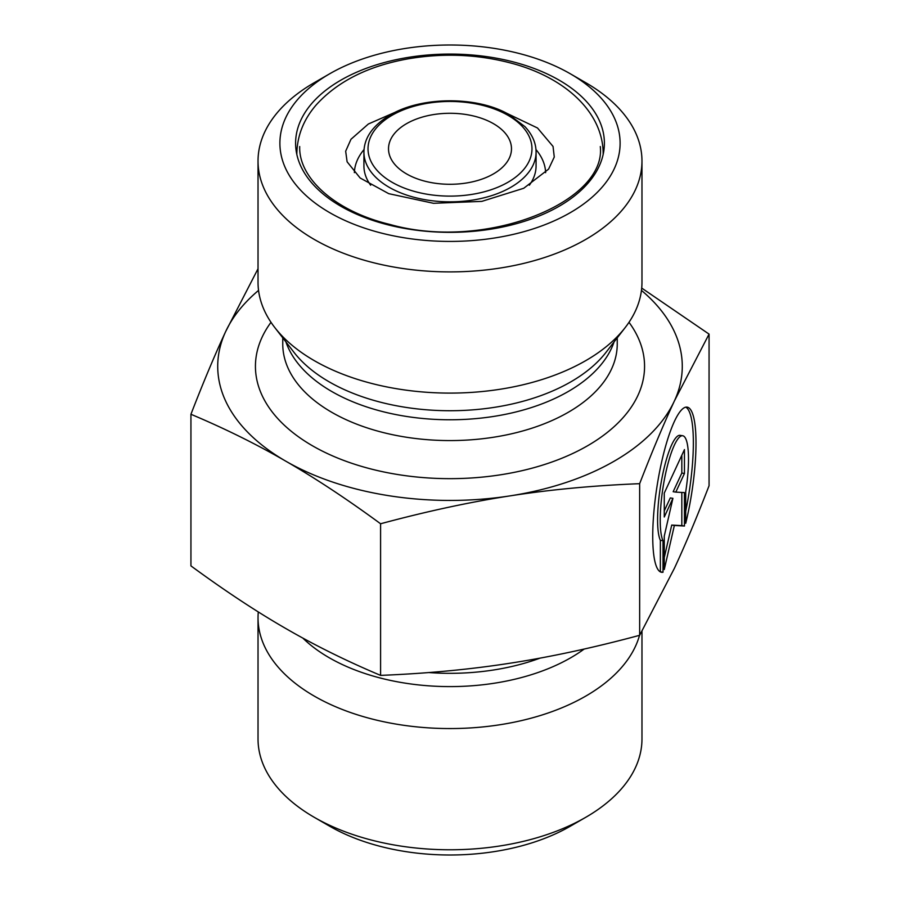 <?xml version="1.0" encoding="UTF-8"?>
<svg xmlns="http://www.w3.org/2000/svg" width="900" height="900" viewBox="0 0 900 900"><rect width="100%" height="100%" fill="white"/><g stroke="black" fill="none" stroke-linecap="round" stroke-linejoin="round"><path stroke-width="1.35" d="M663.008 572.243L660.364 571.837L660.364 540.304A54.608 11.543 -81.2 0 1 661.702 479.464A54.608 11.543 -81.2 0 1 680.062 435.341L682.706 435.746A54.608 11.543 98.8 0 0 664.335 479.869A54.608 11.543 98.8 0 0 663.008 540.72L663.008 572.243A83.565 17.662 -81.2 0 1 661.59 572.288A83.565 17.662 -81.2 0 1 656.91 487.012A83.565 17.662 -81.2 0 1 687.139 407.137A83.565 17.662 -81.2 0 1 685.721 523.305L685.721 491.782A54.608 11.543 98.8 0 0 682.706 435.746M685.721 511.166A83.565 17.662 98.8 0 0 685.778 407.16M663.008 540.72L660.364 540.304M664.268 516.983L664.268 493.099L684.45 449.595L684.45 473.479L675.799 492.12L684.45 492.593L684.45 526.028L674.359 525.476L664.268 569.531L664.268 536.085L672.919 498.341L664.268 516.983M664.268 510.885L670.275 497.936L672.919 498.341M664.268 557.595L671.715 525.071L681.817 525.623L681.817 492.446M674.359 525.476L671.715 525.071M684.45 526.028L681.817 525.623M675.799 492.12L673.166 491.715L681.817 473.074L681.817 455.287M684.45 473.479L681.817 473.074M641.7 288.067L709.065 334.114L674.359 401.04A232.279 134.1 0 0 0 641.452 290.396M639.653 483.683C593.516 485.539 550.339 489.6 510.12 495.866A232.279 134.1 0 0 0 674.359 401.04C663.581 424.215 652.016 451.766 639.653 483.683L639.653 635.299L674.359 568.384C685.136 545.197 696.712 517.646 709.065 485.73L709.065 334.114M510.12 495.866C469.89 502.043 426.713 511.346 380.588 523.766C346.815 498.983 315.202 478.114 285.761 461.16A232.279 134.1 0 0 0 510.12 495.866M285.761 461.16C256.309 444.116 224.708 428.479 190.935 414.27C203.287 382.354 214.864 354.803 225.641 331.616A232.279 134.1 0 0 0 285.761 461.16M258.548 290.396A232.279 134.1 0 0 0 225.641 331.616L258.03 268.74M190.935 414.27L190.935 565.886C224.708 590.67 256.309 611.539 285.761 628.492C315.202 645.536 346.815 661.163 380.588 675.383L380.588 523.766M380.588 675.383C426.713 673.526 469.89 669.465 510.12 663.199C550.339 657.023 593.516 647.719 639.653 635.299M314.257 817.312L329.715 826.234A170.111 98.212 0 0 0 570.285 826.234L585.742 817.312A191.97 110.835 180 0 1 314.257 817.312A191.97 110.835 180 0 1 258.03 738.945L258.03 617.726A191.97 110.835 180 0 1 258.3 611.933M641.97 631.26L641.97 738.945A191.97 110.835 180 0 1 585.742 817.312M639.529 635.332A191.97 110.835 180 0 1 585.742 696.105A191.97 110.835 180 0 1 376.537 720.124A191.97 110.835 180 0 1 258.03 617.726M406.519 123.683A61.481 35.494 0 0 0 388.519 148.792A61.481 35.494 0 0 0 450 184.286A61.481 35.494 0 0 0 511.481 148.792A61.481 35.494 0 0 0 473.524 115.987A61.481 35.494 0 0 0 406.519 123.683M329.715 212.659A170.111 98.212 180 0 1 329.715 73.766A170.111 98.212 180 0 1 570.285 73.766A170.111 98.212 180 0 1 570.285 212.659A170.111 98.212 180 0 1 329.715 212.659M329.715 73.766L314.257 82.688A191.97 110.835 0 0 0 258.03 161.055A191.97 110.835 0 0 0 314.257 239.434A191.97 110.835 0 0 0 585.742 239.434A191.97 110.835 0 0 0 641.97 161.055A191.97 110.835 0 0 0 585.742 82.688L570.285 73.766M258.03 161.055L258.03 282.274A191.97 110.835 0 0 0 274.759 327.51A191.97 110.835 0 0 0 585.742 360.641A191.97 110.835 0 0 0 625.241 327.51A191.97 110.835 0 0 0 641.97 282.274L641.97 161.055M540.146 658.102A167.243 96.559 180 0 1 428.771 672.548M302.805 638.066A170.899 98.663 0 0 0 570.847 657.697A170.899 98.663 0 0 0 584.168 649.046M392.029 115.324A81.979 47.329 180 0 1 529.189 136.541A81.979 47.329 180 0 1 428.782 194.501A81.979 47.329 180 0 1 392.029 115.324M363.926 152.134A86.074 49.691 0 0 0 450 201.836A86.074 49.691 0 0 0 536.074 152.134C536.051 143.1 532.339 134.595 524.914 126.619L508.343 114.176C476.674 95.974 420.795 96.424 389.981 115.121C372.825 125.449 364.14 137.79 363.926 152.134L363.926 165.971A86.074 49.691 180 0 0 370.642 185.22M536.074 152.134L536.074 165.971A86.074 49.691 180 0 1 529.358 185.209M340.83 80.179A154.395 89.134 0 0 0 410.04 229.309A154.395 89.134 0 0 0 599.13 120.139A154.395 89.134 0 0 0 340.83 80.179M364.027 149.58A95.647 55.215 0 0 0 354.375 172.643M545.625 172.654A95.647 55.215 0 0 0 535.972 149.58M285.941 341.955A167.243 96.559 0 0 0 401.366 415.598A167.243 96.559 0 0 0 568.26 391.5A167.243 96.559 0 0 0 614.059 341.955M625.241 327.51L606.004 352.35A170.899 98.663 180 0 1 570.847 381.836A170.899 98.663 180 0 1 293.996 352.35L274.759 327.51M617.242 337.849L617.242 344.014A167.243 96.559 180 0 1 568.26 412.29A167.243 96.559 180 0 1 385.999 433.226A167.243 96.559 180 0 1 282.757 344.014L282.757 337.849M271.001 322.312A194.569 112.331 0 0 0 341.1 459.416A194.569 112.331 0 0 0 587.576 445.759A194.569 112.331 0 0 0 628.999 322.312M600.3 146.554C606.645 202.196 485.404 251.516 389.824 224.426C334.463 211.151 298.553 177.694 299.7 146.554M397.676 111.184L368.37 123.998L350.978 139.275L345.668 151.211L347.108 161.797L360.135 177.986L388.744 193.669L433.485 203.299L481.781 201.386L523.733 188.269L548.572 169.155L554.265 157.039L553.05 146.453L537.514 128.002L502.346 111.184M603.169 153.922C603.202 111.949 564.66 77.816 513.495 63.765C479.374 54.383 444.296 52.729 408.285 58.804C368.527 65.858 337.871 81.191 316.339 104.771C303.637 119.396 297.135 135.776 296.831 153.922"/></g></svg>
